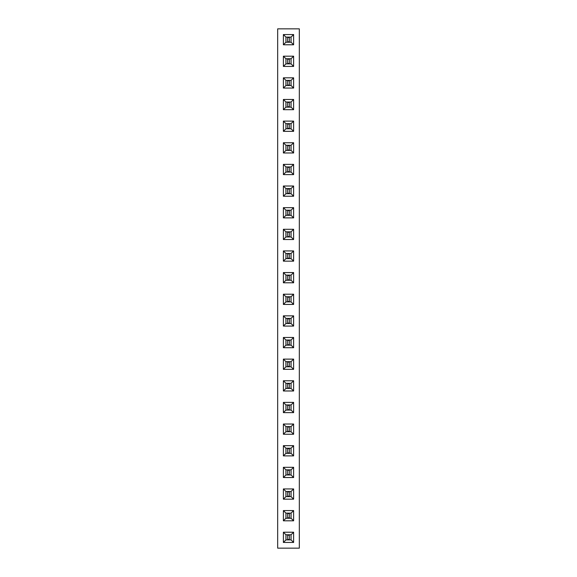 <?xml version="1.0" encoding="UTF-8"?>
<svg xmlns="http://www.w3.org/2000/svg" width="577" height="577" viewBox="0 0 577 577"><rect width="100%" height="100%" fill="white"/><g stroke="black" fill="none" stroke-linecap="round" stroke-linejoin="round"><path stroke-width="0.87" d="M299.319 548.15L299.319 28.85L277.681 28.85L277.681 548.15L299.319 548.15M293.614 77.83L283.386 77.83L283.386 88.057L293.614 88.057L293.614 77.83L291.068 80.376L285.932 80.376L285.932 85.511L291.068 85.511L291.068 80.376L285.947 80.391L285.947 85.497L291.053 85.497L291.053 80.391M283.386 99.468L283.386 109.695L293.614 109.695L293.614 99.468L283.386 99.468L285.932 102.014L285.932 107.149L291.068 107.149L291.068 102.014L285.932 102.014L285.947 107.134L291.053 107.134L291.053 102.028L285.947 102.028M283.386 121.105L283.386 131.332L293.614 131.332L293.614 121.105L283.386 121.105L285.932 123.651L285.932 128.786L291.068 128.786L291.068 123.651L285.932 123.651L285.947 128.772L291.053 128.772L291.053 123.666L285.947 123.666M283.386 142.743L283.386 152.97L293.614 152.97L293.614 142.743L283.386 142.743L285.932 145.289L285.932 150.424L291.068 150.424L291.068 145.289L285.932 145.289L285.947 150.409L291.053 150.409L291.053 145.303L285.947 145.303M283.386 239.52L293.614 239.52L293.614 229.293L283.386 229.293L283.386 239.52L285.932 236.974L291.068 236.974L291.068 231.839L285.932 231.839L285.932 236.974L291.053 236.959L291.053 231.853L285.947 231.853L285.947 236.959M283.386 207.655L283.386 217.882L293.614 217.882L293.614 207.655L283.386 207.655L285.932 210.201L285.932 215.336L291.068 215.336L291.068 210.201L285.932 210.201L285.947 215.322L291.053 215.322L291.053 210.216L285.947 210.216M283.386 186.018L283.386 196.245L293.614 196.245L293.614 186.018L283.386 186.018L285.932 188.564L285.932 193.699L291.068 193.699L291.068 188.564L285.932 188.564L285.947 193.684L291.053 193.684L291.053 188.578L285.947 188.578M293.614 174.607L293.614 164.38L283.386 164.38L283.386 174.607L293.614 174.607L291.068 172.061L291.068 166.926L285.932 166.926L285.932 172.061L291.068 172.061L291.053 166.941L285.947 166.941L285.947 172.047L291.053 172.047M293.614 304.432L293.614 294.205L283.386 294.205L283.386 304.432L293.614 304.432L291.068 301.886L291.068 296.751L285.932 296.751L285.932 301.886L291.068 301.886L291.053 296.766L285.947 296.766L285.947 301.872L291.053 301.872M283.386 282.795L293.614 282.795L293.614 272.568L283.386 272.568L283.386 282.795L285.932 280.249L291.068 280.249L291.068 275.114L285.932 275.114L285.932 280.249L291.053 280.234L291.053 275.128L285.947 275.128L285.947 280.234M293.614 261.157L293.614 250.93L283.386 250.93L283.386 261.157L293.614 261.157L291.068 258.611L291.068 253.476L285.932 253.476L285.932 258.611L291.068 258.611L291.053 253.491L285.947 253.491L285.947 258.597L291.053 258.597M293.614 532.218L283.386 532.218L283.386 542.445L293.614 542.445L293.614 532.218L291.068 534.764L285.932 534.764L285.932 539.899L291.068 539.899L291.068 534.764L285.947 534.778L285.947 539.884L291.053 539.884L291.053 534.778M293.614 520.807L293.614 510.58L283.386 510.58L283.386 520.807L293.614 520.807L291.068 518.261L291.068 513.126L285.932 513.126L285.932 518.261L291.068 518.261L291.053 513.141L285.947 513.141L285.947 518.247L291.053 518.247M283.386 488.943L283.386 499.17L293.614 499.17L293.614 488.943L283.386 488.943L285.932 491.489L285.932 496.624L291.068 496.624L291.068 491.489L285.932 491.489L285.947 496.609L291.053 496.609L291.053 491.503L285.947 491.503M283.386 477.532L293.614 477.532L293.614 467.305L283.386 467.305L283.386 477.532L285.932 474.986L291.068 474.986L291.068 469.851L285.932 469.851L285.932 474.986L291.053 474.972L291.053 469.866L285.947 469.866L285.947 474.972M293.614 390.982L293.614 380.755L283.386 380.755L283.386 390.982L293.614 390.982L291.068 388.436L291.068 383.301L285.932 383.301L285.932 388.436L291.068 388.436L291.053 383.316L285.947 383.316L285.947 388.422L291.053 388.422M283.386 402.393L283.386 412.62L293.614 412.62L293.614 402.393L283.386 402.393L285.932 404.939L285.932 410.074L291.068 410.074L291.068 404.939L285.932 404.939L285.947 410.059L291.053 410.059L291.053 404.953L285.947 404.953M293.614 455.895L293.614 445.668L283.386 445.668L283.386 455.895L293.614 455.895L291.068 453.349L291.068 448.214L285.932 448.214L285.932 453.349L291.068 453.349L291.053 448.228L285.947 448.228L285.947 453.334L291.053 453.334M283.386 434.257L293.614 434.257L293.614 424.03L283.386 424.03L283.386 434.257L285.932 431.711L291.068 431.711L291.068 426.576L285.932 426.576L285.932 431.711L291.053 431.697L291.053 426.591L285.947 426.591L285.947 431.697M283.386 315.843L283.386 326.07L293.614 326.07L293.614 315.843L283.386 315.843L285.932 318.389L285.932 323.524L291.068 323.524L291.068 318.389L285.932 318.389L285.947 323.509L291.053 323.509L291.053 318.403L285.947 318.403M283.386 347.707L293.614 347.707L293.614 337.48L283.386 337.48L283.386 347.707L285.932 345.161L291.068 345.161L291.068 340.026L285.932 340.026L285.932 345.161L291.053 345.147L291.053 340.041L285.947 340.041L285.947 345.147M283.386 359.118L283.386 369.345L293.614 369.345L293.614 359.118L283.386 359.118L285.932 361.664L285.932 366.799L291.068 366.799L291.068 361.664L285.932 361.664L285.947 366.784L291.053 366.784L291.053 361.678L285.947 361.678M283.386 44.782L293.614 44.782L293.614 34.555L283.386 34.555L283.386 44.782L285.932 42.236L291.068 42.236L291.068 37.101L285.932 37.101L285.932 42.236L291.053 42.222L291.053 37.116L285.947 37.116L285.947 42.222M283.386 66.42L293.614 66.42L293.614 56.193L283.386 56.193L283.386 66.42L285.932 63.874L291.068 63.874L291.068 58.739L285.932 58.739L285.932 63.874L291.053 63.859L291.053 58.753L285.947 58.753L285.947 63.859M283.386 77.83L285.932 80.376M293.614 88.057L291.068 85.511M283.386 88.057L285.932 85.511M283.386 109.695L285.932 107.149M293.614 99.468L291.068 102.014M293.614 109.695L291.068 107.149M283.386 131.332L285.932 128.786M293.614 121.105L291.068 123.651M293.614 131.332L291.068 128.786M283.386 152.97L285.932 150.424M293.614 142.743L291.068 145.289M293.614 152.97L291.068 150.424M293.614 239.52L291.068 236.974M283.386 229.293L285.932 231.839M293.614 229.293L291.068 231.839M283.386 217.882L285.932 215.336M293.614 207.655L291.068 210.201M293.614 217.882L291.068 215.336M283.386 196.245L285.932 193.699M293.614 186.018L291.068 188.564M293.614 196.245L291.068 193.699M293.614 164.38L291.068 166.926M283.386 174.607L285.932 172.061M283.386 164.38L285.932 166.926M293.614 294.205L291.068 296.751M283.386 304.432L285.932 301.886M283.386 294.205L285.932 296.751M293.614 282.795L291.068 280.249M283.386 272.568L285.932 275.114M293.614 272.568L291.068 275.114M293.614 250.93L291.068 253.476M283.386 261.157L285.932 258.611M283.386 250.93L285.932 253.476M283.386 532.218L285.932 534.764M293.614 542.445L291.068 539.899M283.386 542.445L285.932 539.899M293.614 510.58L291.068 513.126M283.386 520.807L285.932 518.261M283.386 510.58L285.932 513.126M283.386 499.17L285.932 496.624M293.614 488.943L291.068 491.489M293.614 499.17L291.068 496.624M293.614 477.532L291.068 474.986M283.386 467.305L285.932 469.851M293.614 467.305L291.068 469.851M293.614 380.755L291.068 383.301M283.386 390.982L285.932 388.436M283.386 380.755L285.932 383.301M283.386 412.62L285.932 410.074M293.614 402.393L291.068 404.939M293.614 412.62L291.068 410.074M293.614 445.668L291.068 448.214M283.386 455.895L285.932 453.349M283.386 445.668L285.932 448.214M293.614 434.257L291.068 431.711M283.386 424.03L285.932 426.576M293.614 424.03L291.068 426.576M283.386 326.07L285.932 323.524M293.614 315.843L291.068 318.389M293.614 326.07L291.068 323.524M293.614 347.707L291.068 345.161M283.386 337.48L285.932 340.026M293.614 337.48L291.068 340.026M283.386 369.345L285.932 366.799M293.614 359.118L291.068 361.664M293.614 369.345L291.068 366.799M293.614 44.782L291.068 42.236M283.386 34.555L285.932 37.101M293.614 34.555L291.068 37.101M293.614 66.42L291.068 63.874M283.386 56.193L285.932 58.739M293.614 56.193L291.068 58.739M287.649 85.497L287.649 80.391M289.351 85.497L289.351 80.391M287.649 85.071L289.351 85.071M287.649 80.816L289.351 80.816M287.649 107.134L287.649 102.028M289.351 107.134L289.351 102.028M287.649 106.709L289.351 106.709M287.649 102.454L289.351 102.454M287.649 128.772L287.649 123.666M289.351 128.772L289.351 123.666M287.649 128.346L289.351 128.346M287.649 124.091L289.351 124.091M287.649 150.409L287.649 145.303M289.351 150.409L289.351 145.303M287.649 149.984L289.351 149.984M287.649 145.729L289.351 145.729M287.649 236.959L287.649 231.853M289.351 236.959L289.351 231.853M287.649 236.534L289.351 236.534M287.649 232.279L289.351 232.279M287.649 215.322L287.649 210.216M289.351 215.322L289.351 210.216M287.649 214.896L289.351 214.896M287.649 210.641L289.351 210.641M287.649 193.684L287.649 188.578M289.351 193.684L289.351 188.578M287.649 193.259L289.351 193.259M287.649 189.004L289.351 189.004M287.649 172.047L287.649 166.941M289.351 172.047L289.351 166.941M287.649 171.621L289.351 171.621M287.649 167.366L289.351 167.366M287.649 301.872L287.649 296.766M289.351 301.872L289.351 296.766M287.649 301.446L289.351 301.446M287.649 297.191L289.351 297.191M287.649 280.234L287.649 275.128M289.351 280.234L289.351 275.128M287.649 279.809L289.351 279.809M287.649 275.554L289.351 275.554M287.649 258.597L287.649 253.491M289.351 258.597L289.351 253.491M287.649 258.171L289.351 258.171M287.649 253.916L289.351 253.916M287.649 539.884L287.649 534.778M289.351 539.884L289.351 534.778M287.649 539.459L289.351 539.459M287.649 535.204L289.351 535.204M287.649 518.247L287.649 513.141M289.351 518.247L289.351 513.141M287.649 517.821L289.351 517.821M287.649 513.566L289.351 513.566M287.649 496.609L287.649 491.503M289.351 496.609L289.351 491.503M287.649 496.184L289.351 496.184M287.649 491.929L289.351 491.929M287.649 474.972L287.649 469.866M289.351 474.972L289.351 469.866M287.649 474.546L289.351 474.546M287.649 470.291L289.351 470.291M287.649 388.422L287.649 383.316M289.351 388.422L289.351 383.316M287.649 387.996L289.351 387.996M287.649 383.741L289.351 383.741M287.649 410.059L287.649 404.953M289.351 410.059L289.351 404.953M287.649 409.634L289.351 409.634M287.649 405.379L289.351 405.379M287.649 453.334L287.649 448.228M289.351 453.334L289.351 448.228M287.649 452.909L289.351 452.909M287.649 448.654L289.351 448.654M287.649 431.697L287.649 426.591M289.351 431.697L289.351 426.591M287.649 431.271L289.351 431.271M287.649 427.016L289.351 427.016M287.649 323.509L287.649 318.403M289.351 323.509L289.351 318.403M287.649 323.084L289.351 323.084M287.649 318.829L289.351 318.829M287.649 345.147L287.649 340.041M289.351 345.147L289.351 340.041M287.649 344.721L289.351 344.721M287.649 340.466L289.351 340.466M287.649 366.784L287.649 361.678M289.351 366.784L289.351 361.678M287.649 366.359L289.351 366.359M287.649 362.104L289.351 362.104M287.649 42.222L287.649 37.116M289.351 42.222L289.351 37.116M287.649 41.796L289.351 41.796M287.649 37.541L289.351 37.541M287.649 63.859L287.649 58.753M289.351 63.859L289.351 58.753M287.649 63.434L289.351 63.434M287.649 59.179L289.351 59.179"/></g></svg>
